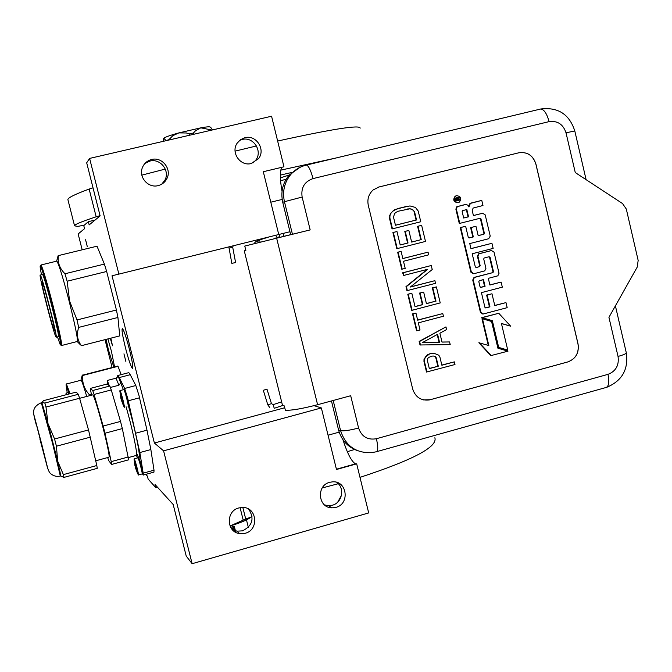 <?xml version="1.0" encoding="UTF-8"?>
<svg xmlns="http://www.w3.org/2000/svg" width="672" height="672" viewBox="0 0 672 672"><rect width="100%" height="100%" fill="white"/><g stroke="black" fill="none" stroke-linecap="round" stroke-linejoin="round"><path stroke-width="1.01" d="M282.038 191.444C279.796 178.735 279.762 170.68 281.921 167.278M125.866 361.444L123.95 353.867L125.866 361.444M87.343 246.784L85.579 239.736L87.318 246.784M110.275 338.31L112.493 345.778L110.846 338.159M129.36 349.154C126.286 337.394 123.984 330.532 122.447 328.558C121.414 328.952 122.43 335.404 125.479 347.903C128.503 359.486 130.805 366.341 132.367 368.449C133.442 368.231 132.443 361.805 129.36 349.154M114.517 366.702L111.401 351.196L107.898 338.915M106.084 339.377L108.503 350.078L113.728 366.912M145.807 474.356L147.378 476.087L148.142 479.094L155.837 487.679L155.039 484.52L173.183 504.504L186.236 556.088L192.133 563.699L163.582 450.836L154.392 443.024L112.031 275.764L118.877 274.109L89.611 158.416L86.688 162.792L100.128 215.897L89.174 224.893L88.36 221.659L95.071 220.055M82.177 249.816L78.145 233.948L84.554 228.682L83.773 225.607L88.36 221.659M112.056 367.34L105.017 339.654M155.837 487.679L157.492 487.225M341.477 495.272L337.798 502.018M331.178 507.335L330.439 507.688M192.133 563.699L368.693 512.929L356.681 463.84L336.487 469.501L321.359 407.938L314.034 405.644M163.582 450.836L321.359 407.938M329.734 482.303L332.556 481.841C347.08 480.505 350.146 504.008 335.908 507.377L332.044 507.847C318.058 508.049 316.016 485.47 329.734 482.303M238.862 507.931L242.978 507.461C257.174 507.452 259.106 530.006 245.204 533.282L239.593 533.61C226.313 532.123 225.7 510.955 238.862 507.931M154.392 443.024L284.752 407.753M283.088 233.436L283.794 236.334M118.877 274.109L278.746 234.528L263.306 171.721L283.954 166.79L271.572 116.231L89.611 158.416M289.951 231.739L278.737 234.511M244.902 137.693C256.116 134.501 265.894 149.503 258.577 158.617L251.261 163.514C240.442 166.639 230.555 152.578 237.082 143.27L240.45 139.709L244.902 137.693M151.637 159.499C162.061 156.576 172.032 169.084 166.9 178.592C165.035 182.238 162.128 184.573 158.172 185.606C148.193 188.437 138.247 176.98 142.464 167.446C144.228 163.288 147.286 160.642 151.637 159.499M356.336 463.932L355.522 463.856C351.616 461.689 347.424 453.634 342.93 439.69M324.5 504.899L328.465 505.714L332.296 505.243C342.199 502.883 345.114 488.09 336.806 482.395M231.857 529.108L236.956 531.174L242.508 530.846C252.521 525.756 254.604 518.524 248.749 509.166M252.907 163.002L255.738 160.18C262.979 151.158 253.302 136.315 242.197 139.482L239.518 140.44M161.75 184.17L165.01 179.953C170.083 170.545 160.23 158.18 149.906 161.07L144.959 163.422M356.849 450.4C347.424 446.762 341.326 439.933 338.554 429.92L331.456 400.949M282.442 405.124L284.306 405.93L285.382 410.298C291.858 410.483 302.593 408.618 317.596 404.712L350.692 395.732L358.588 428.03C361.628 436.674 367.567 440.244 376.412 438.724L608 374.346C615.888 371.238 619.231 365.274 618.038 356.446L608.941 317.335L637.224 267.078L638.165 260.425L626.304 209.042L622.558 203.574L575.266 172.561L566.026 132.829C563.17 124.253 557.516 120.523 549.066 121.632L313.018 178.592C310.867 170.461 308.692 165.95 306.482 165.06L306.029 165.119C300.09 166.597 295.067 169.646 290.959 174.275C284.399 182.263 282.232 191.402 284.449 201.701L282.736 202.306C280.526 192.066 282.677 182.977 289.204 175.039L300.115 167.244M282.736 202.306L290.674 234.679L310.17 229.908L244.768 246.061L281.198 237.065M290.665 234.654L281.173 236.981M535.903 163.951L578.046 343.93C579.264 352.808 575.879 358.798 567.899 361.914L429.668 399.882C421.193 400.982 415.531 397.362 412.684 389.021L368.281 205.296C367.072 199.189 368.684 194.082 373.136 189.966L378.974 186.984L518.801 152.788C527.318 151.637 533.022 155.358 535.903 163.951L535.844 163.968C532.963 155.375 527.268 151.654 518.75 152.804L378.202 187.194M245.834 250.379L244.272 250.832L245.86 250.488L244.768 246.061M423.536 399.907L430.214 399.722L567.84 361.906C575.82 358.798 579.197 352.8 577.987 343.921L535.844 163.968M433.894 353.228L431.542 353.22L427.468 354.782L424.032 359.016L423.965 361.393L426.527 372.036L454.986 364.518L454.348 361.864L441.865 365.24L439.95 357.269L438.816 355.211L433.894 353.228L429.61 353.909L425.846 356.815L424.486 359.075L424.418 361.452L426.98 372.103M454.348 361.864L441.815 365.064M445.964 326.886L419.152 341.418L420.008 344.971L450.215 344.61L449.576 341.947L442.008 342.09L439.883 333.22L446.603 329.54L445.964 326.886L419.605 341.46L420.462 345.013M449.576 341.947L442 342.04M415.951 313.068L412.516 313.841L416.581 330.75L420.025 329.986L418.312 322.862L443.419 316.235L442.781 313.572L417.673 320.191L415.951 313.068L412.952 313.849L417.026 330.775M442.781 313.572L417.64 320.065M435.54 301.19L426.443 303.685L423.662 292.11L419.614 293.051L422.394 304.626L422.848 304.626L415.052 306.667L411.835 293.286L407.786 294.235L411.65 310.279L412.096 310.288L440.227 302.912L436.388 286.902L432.348 287.851L435.54 301.19L426.418 303.576M422.394 304.626L415.027 306.558M427.123 269.43L405.964 286.65L406.93 290.665L435.532 283.34L434.893 280.678L410.323 287.036L432.23 269.539L431.264 265.524L403.057 272.773L403.704 275.453L427.72 269.279L406.392 286.633L407.366 290.648M431.264 265.524L402.629 272.807L403.704 275.453M434.893 280.678L410.5 286.894M401.108 251.412L397.673 252.235L401.764 269.228L405.208 268.422L403.486 261.265L428.702 254.822L428.064 252.143L402.839 258.577L401.108 251.412L398.093 252.176L402.192 269.195M428.064 252.143L402.822 258.518M420.806 239.728L411.642 242.088L408.853 230.454L404.804 231.437L407.602 243.071L408.038 243.004L400.201 244.986L396.967 231.538L392.918 232.52L396.808 248.648L397.236 248.59L425.494 241.433L421.638 225.338L417.589 226.33L420.806 239.728L411.634 242.046M407.602 243.071L400.193 244.944M406.862 206.237L394.481 209.782L390.306 213.671L389.466 218.165L392.053 228.934L420.781 221.76L418.202 211.016L415.439 207.438L409.979 205.943L397.824 208.48L392.708 211.176L390.718 213.578L389.945 215.678L389.878 218.072L392.482 228.85M456.263 195.762L455.137 196.249C452.684 199.895 453.583 202.045 457.825 202.692M464.873 204.607L456.784 206.732L455.868 209.118L459.287 223.49L480.018 218.299L480.984 218.912L484.378 233.243L483.983 234.175L478.187 235.679L475.952 226.288L471.097 227.514L473.332 236.914L469.241 237.947L468.275 237.334L465.646 226.271L460.748 227.514L471.366 272.11L473.911 273.714L484.772 270.858L485.932 268.33L483.714 258.972L484.134 258.023L489.132 256.721L490.09 257.326L493.475 271.606L492.895 272.614L474.407 277.452L473.239 279.989L480.942 312.362L483.479 313.95L507.175 307.667L505.974 302.61L494.768 305.575L491.98 293.79L487.141 295.058L489.947 306.852L485.881 307.927L484.915 307.322L481.429 292.639L502.32 287.162L501.119 282.097L489.896 285.029L488.309 278.342L497.834 275.831L499.036 273.286L494.029 252.143L491.492 250.538L479.027 253.789L477.935 256.284L480.161 265.658L479.724 266.608L476.272 267.515L475.314 266.91L472.189 253.772L493.139 248.396L491.929 243.306L470.971 248.674L469.762 243.575L488.704 238.736L490.224 236.09L485.201 214.88L482.664 213.251L473.416 215.578L472.206 210.47L473.155 208.06L482.975 205.498L481.774 200.399L470.358 203.406L468.964 206.984L467.83 205.153L465.856 204.456L457.271 206.632L456.347 209.017L459.774 223.406M481.774 200.399L470.753 203.129L468.418 205.783M482.395 213.301L473.407 215.544M491.929 243.306L470.954 248.606M479.724 266.608L475.91 267.523M479.22 266.65L480.161 265.658M491.518 250.53L478.523 253.84L477.431 256.334L479.657 265.7M501.119 282.097L489.871 284.92M491.98 293.79L486.629 295.067L489.426 306.844L485.428 307.902M505.974 302.61L494.743 305.441M493.03 272.563L474.264 277.351L472.735 280.014L480.438 312.354L482.672 313.992M492.509 272.597L493.475 271.606M488.964 256.763L489.569 257.376L492.954 271.639M465.646 226.271L460.261 227.59L470.862 272.143L473.281 273.773M475.952 226.288L470.602 227.598L472.828 236.981L468.955 237.964M483.983 234.175L478.17 235.62M483.47 234.251L484.378 233.243M479.749 218.366L480.472 219.005L483.865 233.318M482.471 318.772L488.838 345.551L478.859 342.737L490.82 355.631L507.998 351.162L497.91 348.214L491.56 321.468L482.471 318.772L481.958 318.763L488.3 345.391M501.463 323.585L510.67 326.18L498.767 313.27L482.202 317.671L492.341 320.67L498.691 347.416L507.738 350.062L501.421 323.442L510.67 326.18M498.767 313.27L481.698 317.654L491.82 320.662L498.17 347.365L507.738 350.062M429.148 353.858L429.61 353.909M431.542 353.22L431.995 353.27M423.965 361.393L424.418 361.452M424.032 359.016L424.486 359.075M425.393 356.756L425.846 356.815M427.468 354.782L427.921 354.841M419.152 341.418L419.605 341.46M412.516 313.841L412.952 313.849M432.348 287.851L432.802 287.834L436.002 301.182M436.388 286.902L432.802 287.834M407.786 294.235L408.223 294.227L412.096 310.288M411.835 293.286L408.223 294.227M419.614 293.051L420.067 293.042L422.848 304.626M423.662 292.11L420.067 293.042M405.964 286.65L406.392 286.633M402.629 272.807L403.057 272.773M397.673 252.235L398.093 252.176M417.589 226.33L418.034 226.246L421.252 239.66M421.638 225.338L418.034 226.246M392.918 232.52L393.338 232.445L397.236 248.59M396.967 231.538L393.338 232.445M404.804 231.437L405.241 231.361L408.038 243.004M408.853 230.454L405.241 231.361M389.525 215.771L389.945 215.678M392.288 211.277L392.708 211.176M394.481 209.782L394.909 209.681M397.396 208.58L397.824 208.48M458.312 202.591L459.32 202.146C461.824 198.5 460.933 196.342 456.666 195.661L455.616 196.132C453.163 199.786 454.062 201.936 458.312 202.591M489.426 306.844L489.947 306.852M486.629 295.067L487.141 295.058M460.261 227.59L460.748 227.514M472.828 236.981L473.332 236.914M470.602 227.598L471.097 227.514M479.363 342.779L491.341 355.681M498.17 347.365L498.691 347.416M491.82 320.662L492.341 320.67M481.698 317.654L482.202 317.671M438.287 366.206L429.332 368.634L427.3 360.2L427.577 358.714L428.56 357.504L432.037 356.093L433.936 356.051L436.262 357.79L438.287 366.206L429.29 368.449M437.606 334.295L439.522 342.283L422.428 342.594L437.606 334.295M393.506 217.165L394.565 213.57L396.161 212.226L398.471 211.176L410.029 208.782L412.045 209.227L414.599 211.915L416.531 219.979L395.455 225.254L393.506 217.165M454.86 198.5L459.413 196.955L459.64 197.929L457.691 198.82L457.926 199.786L459.967 199.282L460.127 199.979L455.49 201.138L454.86 198.5M466.83 209.546L468.552 216.796L463.688 218.022L462.151 211.579L462.512 210.664L466.83 209.546M483.47 279.602L485.066 286.297L480.992 287.364L480.026 286.751L478.817 281.669L479.27 280.711L483.47 279.602M433.625 356.059L435.347 356.622M434.885 356.563L436.262 357.79M435.8 357.731L437.816 366.148M437.203 334.522L439.051 342.241L439.522 342.283M439.051 342.241L422.52 342.544M407.114 209.026L410.029 208.782M409.584 208.883L412.045 209.227M411.608 209.328L413.574 210.277M413.129 210.37L414.599 211.915M414.162 212.016L416.086 220.063L416.531 219.979M416.086 220.063L395.447 225.229M456.775 197.711L456.649 198.24L457.136 198.131M456.649 198.24L456.07 197.795M458.926 197.081L459.152 198.038L459.64 197.929M459.152 198.038L457.372 198.5L457.439 199.895L457.926 199.786M459.48 199.399L460.127 199.979M459.64 200.088L455.49 201.13M466.343 209.664L468.056 216.888L468.552 216.796M468.056 216.888L463.68 217.988M482.983 279.728L484.554 286.314L485.066 286.297M484.554 286.314L480.581 287.356M456.716 198.652L455.347 199.139L455.633 200.34L457.044 200.004L456.716 198.652L455.893 198.87L456.12 200.239M263.34 390.289L266.969 389.122L263.34 390.289M231.84 263.315L235.603 262.601L232.739 247.414L228.967 248.128M274.478 238.157L277.738 237.896M269.153 236.905L257.93 240.458C255.116 241.97 254.125 242.995 254.957 243.533M142.506 473.701L143.178 475.079L143.195 473.172L139.835 452.55L127.722 398.345L124.639 388.466L119.297 377.563L117.827 375.362L117.079 377.656M143.346 475.037L153.947 472.13L154.014 470.207L150.856 449.56L146.992 430.172L138.953 395.38L135.828 385.526L130.234 374.707L128.839 372.641L128.108 372.834M136.517 455.398L137.348 457.968M110.384 387.458L118.902 385.232L120.758 382.914L117.827 375.362L117.634 376.832M109.259 385.627L107.268 380.47L107.554 384.46M122.338 428.585L104.975 433.23L103.144 426.048L120.515 421.42L122.338 428.585L128.629 459.824L111.594 464.453L111.224 461.622L128.327 456.977M41.866 402.553L47.972 423.545L54.575 438.992L88.511 429.946L96.818 465.528L63.386 474.608L63.983 477.397L61.026 476.146M54.575 438.992L56.431 446.216L90.359 437.144M44.839 403.049L78.296 394.288L76.196 392.112L43.546 400.646L41.933 402.385L44.839 403.049L45.99 407.056L47.972 423.545L57.649 461.126L63.386 474.608M40.244 440.152L45.83 461.051L40.244 440.152M60.472 476.02L60.883 475.91L57.649 461.126L56.431 446.216M45.99 407.056L79.59 398.244L88.511 429.946M78.296 394.288L79.59 398.244M63.983 477.397L97.255 468.35L96.818 465.528M92.551 394.918L92.904 394.825C94.853 398.353 98.33 409.685 103.32 428.82C108.091 447.947 109.914 457.43 108.797 457.254L95.735 460.79M109.847 386.03L106.991 384.065L90.275 388.433L92.719 390.516L94.072 394.447L111.266 389.945L109.847 386.03L92.719 390.516M120.515 421.42L111.266 389.945M104.975 433.23L111.224 461.622M103.144 426.048L94.072 394.447M91.543 395.186L90.275 388.433M107.671 457.556L108.704 460.589L111.594 464.453M134.988 465.965L134.484 461.748L137.222 472.5L135.425 467.678L138.298 474.961C139.465 476.465 135.156 459.572 134.198 458.842L134.081 459.648M135.416 467.636L135.114 466.04M135.87 468.182L136.416 468.031L135.87 468.182M138.928 458.413C139.835 459.094 143.724 474.407 142.615 472.912M136.164 467.006L135.416 467.208M120.817 398.093L120.254 393.54L123.085 404.687L121.262 399.832L124.219 407.274C125.336 408.492 120.952 391.146 119.994 390.592L119.876 391.474M121.262 399.832L122.144 399.605L121.262 399.832M121.254 399.798L120.817 397.992M124.866 390.172C125.698 390.398 129.73 406.283 128.68 405.208M122.077 399.311L121.288 399.512M57.439 336.84L60.262 344.761C61.488 345.257 58.766 332.195 52.097 305.575C45.948 281.963 42.025 268.733 40.337 265.902L41.051 264.97C42.941 268.582 46.922 282.047 52.987 305.365C59.598 331.733 62.412 345.131 61.412 345.542M41.479 274.646C40.261 268.64 39.875 265.726 40.337 265.902M56.524 261.19L56.876 261.106C59.018 264.65 63.118 278.057 69.182 301.325C75.726 327.65 78.355 341.065 77.07 341.552L61.732 345.467M106.655 271.48L116.416 310.019L77.02 319.948L69.628 301.216L67.141 281.232L106.655 271.48L104.395 264.079L64.982 273.764C59.556 268.355 57.38 262.29 58.447 255.587L97.003 246.204L104.395 264.079M96.482 246.33L97.003 246.204M58.044 255.881L57.641 257.561M81.043 345.601L81.446 345.677C77.364 340.544 76.44 334.454 78.674 327.407L77.02 319.948M119.381 335.983L81.446 345.677M78.674 327.407L117.928 317.478L119.75 335.891M117.928 317.478L116.416 310.019M64.982 273.764L67.141 281.232M41.849 281.417L41.958 281.484C43.462 282.534 56.238 332.783 54.491 330.75L54.398 330.658C52.811 329.162 40.496 280.879 41.849 281.417M58.346 336.613C60.673 339.419 44.503 275.738 42.563 274.504L42.353 274.554M40.194 274.957C38.556 274.529 54.012 335.101 56.028 337.058L56.137 337.168C58.405 339.998 42.218 276.301 40.337 275.05L40.194 274.957M67.2 392.809L66.066 384.796L69.292 393.918M66.444 384.166L70.098 393.708M80.8 380.293L81.136 380.201C82.034 381.427 83.891 386.845 86.73 396.446M117.331 366.164L118.012 366.316L121.178 374.64M118.012 366.316L82.782 375.455C81.992 382.469 84.151 388.853 89.275 394.607L89.586 395.699M91.3 394.078L89.275 394.607M82.362 375.043L82.782 375.455M82.278 375.068L81.455 378.269M68.746 394.061L67.914 392.692M68.116 392.641L66.041 393.103L66.049 394.766M66.091 393.17L66.704 394.598M434.851 437.766C437.867 446.83 412.91 460.034 359.99 477.372M338.302 483.722L322.216 487.956M159.188 489.09L158.777 488.645M354.589 449.492L347.298 451.685M242.827 507.452L245.725 519.036L230.009 525.991C240.29 522.934 247.313 519.968 251.076 517.079L245.725 519.036M252.084 516.146L251.462 516.751M240.08 507.646L243.197 520.094M230.672 527.352L234.259 526.184L235.553 531.325L234.62 531.644M235.553 531.325L234.562 531.611M234.192 531.342L234.906 528.755L232.386 526.814M234.091 531.266L234.814 528.671L234.108 527.444M233.092 530.435L233.293 527.747L231.714 528.931M232.764 528.629L231.781 529.015M232.823 527.772L232.856 528.713M231.966 529.242L232.856 528.99L232.781 530.132M232.764 529.015L232.688 530.048M100.069 215.645L96.163 216.796L89.141 189.059C74.584 194.418 67.511 197.98 67.922 199.735L67.939 199.811M89.141 189.059L93.022 187.824M165.287 169.075L141.842 175.132M360.167 128.159C360.175 124.656 332.665 128.948 277.645 141.044M256.486 145.942L235.066 151.141M96.163 216.796C81.488 221.617 74.29 224.624 74.558 225.826L77.616 226.414L84.294 225.162M335.983 157.996L280.753 170.142M280.552 180.76L286.146 179.248M280.367 177.904L290.8 174.468M291.749 172.469L280.316 175.115M163.615 138.508L163.783 138.256C165.161 137.13 169.915 135.416 178.055 133.098L201.449 127.688C206.472 126.84 209.353 126.605 210.084 127.008L210.151 127.067M212.604 129.906L210.916 127.73M211.327 130.2L212.604 129.881M193.721 134.282L193.41 133.022L195.401 130.88L200.777 127.831L211.252 129.906M189.941 135.156L189.63 133.896L186.337 132.98L178.87 132.896L172.788 135.719L168.496 140.129M163.288 141.338L163.783 138.256L166.118 140.65L168.42 139.826M193.41 133.022L189.63 133.896M282.173 199.433L270.799 202.196M339.192 432.138L328.062 435.204M333.186 400.478L340.586 430.651L338.554 429.92M358.588 428.03C349.667 430.34 343.661 431.222 340.586 430.651C345.576 445.872 355.874 453.214 371.482 452.659L376.06 451.828C378.176 451.668 378.294 447.3 376.412 438.724M608 374.346C609.596 382.721 608.681 387.181 605.254 387.719L376.992 451.567M313.018 178.592C304.433 181.616 300.812 187.774 302.14 197.056L284.449 201.701L292.438 234.259M618.038 356.446C623.96 354.757 626.707 353.489 626.27 352.657L615.401 305.852M302.14 197.056L310.17 229.908M317.596 404.712L276.654 238.216M549.066 121.632C546.949 113.761 544.194 109.553 540.784 108.99L540.036 109.124M566.026 132.829L574.787 130.922L586.102 179.668M455.868 209.118L456.347 209.017M457.397 206.464L457.884 206.363M464.663 204.649L465.158 204.548M470.753 203.129L471.257 203.02M482.152 213.343L482.664 213.251M479.077 266.7L479.581 266.666M477.431 256.334L477.935 256.284M478.951 253.68L479.464 253.63M490.98 250.589L491.492 250.538M480.438 312.354L480.942 312.362M472.735 280.014L473.239 279.989M474.264 277.351L474.768 277.326M492.374 272.647L492.895 272.614M489.569 257.376L490.09 257.326M470.862 272.143L471.366 272.11M483.294 234.318L483.798 234.242M480.472 219.005L480.984 218.912M457.481 198.45L457.968 198.341M457.204 198.929L457.691 198.82M455.456 198.954L455.944 198.845M455.347 199.139L455.834 199.03M271.438 403.67L267.817 404.796M273.168 404.636L274.235 408.299M135.828 385.526L124.639 388.466M130.234 374.707L119.297 377.563M139.541 397.799L128.31 400.764M146.992 430.172L135.853 433.163M150.856 449.56L139.835 452.55M154.014 470.207L143.195 473.172M120.758 382.914L123.362 389.71M128.453 406.048C137.651 437.724 142.951 469.375 136.592 453.247M126.084 406.778C133.157 431.105 138.76 459.211 135.912 455.532L128.411 457.573M118.902 385.232L116.046 378.176M41.882 444.713L33.944 415.002L47.863 468.938L41.882 444.713M39.976 439.379L47.208 466.704C48.485 470.921 49.795 473.357 51.131 474.012C53.852 476.154 56.918 476.834 60.329 476.053L52.466 442.999L41.311 402.704M137.768 457.859L137.92 457.825C138.894 458.556 143.195 475.44 142.027 473.962L138.449 474.936M136.265 467.443L135.425 467.678M123.715 389.584L123.841 389.584C124.824 390.13 129.2 407.467 128.058 406.258M122.245 399.983L121.674 400.134M355.522 463.856L336.42 469.216M328.465 505.714L332.044 507.847M236.956 531.174L239.593 533.61M255.738 160.18L258.577 158.617M165.01 179.953L166.9 178.592M259.434 239.308L260.156 242.239M289.204 175.039L290.959 174.275C295.21 169.588 300.384 166.513 306.482 165.06L540.784 108.99C558.02 106.924 569.352 114.223 574.77 130.872M606.824 387.274C622.062 380.831 628.572 369.398 626.346 352.993M244.272 250.832L282.492 405.334M455.616 196.132L455.137 196.249M457.271 206.632L456.784 206.732M470.358 203.406L469.862 203.515M479.027 253.789L478.523 253.84M474.407 277.452L473.911 277.486M457.85 198.391L457.372 198.5M455.893 198.87L455.414 198.979M269.716 407.518L267.809 404.838L263.306 390.264M281.627 401.831L273.227 404.62L271.471 403.696L266.969 389.122M282.643 405.502L274.369 408.257M231.815 263.315L228.858 246.876M232.739 247.414L233.066 246.137M278.762 234.503C280.333 235.855 279.686 236.956 276.814 237.787M275.612 235.301L277.444 237.972M258.712 242.6L257.662 241.273M117.978 375.472L128.839 372.641M137.533 455.33L136.584 453.172M107.268 380.47L116.248 378.126L117.667 376.74M41.992 402.52L41.437 402.671C36.599 404.788 34.02 407.576 33.718 411.029C33.121 411.844 33.97 416.43 36.254 424.788M92.904 394.825L79.615 398.311M134.198 458.833L138.029 457.808C138.583 456.666 139.734 459.455 141.473 466.175C143.052 472.298 143.279 474.877 142.17 473.92M134.047 458.951L135.005 466.024M119.994 390.592L123.841 389.584C124.505 388.424 125.605 390.818 127.134 396.766C128.948 403.721 129.335 406.854 128.302 406.157M119.843 390.751L120.826 398.135M60.665 344.988L61.295 345.358M41.051 264.97L56.876 261.106M56.658 261.005L58.229 255.52M77.347 341.687L79.834 344.207M42.563 274.504L40.337 275.05M66.066 384.796L66.629 383.846M66.721 383.956L81.136 380.201M82.589 375.178L117.751 366.055M80.951 380.066L82.362 375.026M248.346 527.36L246.473 519.884M74.558 225.826L67.922 199.735M210.084 127.008L211.142 127.932"/></g></svg>
